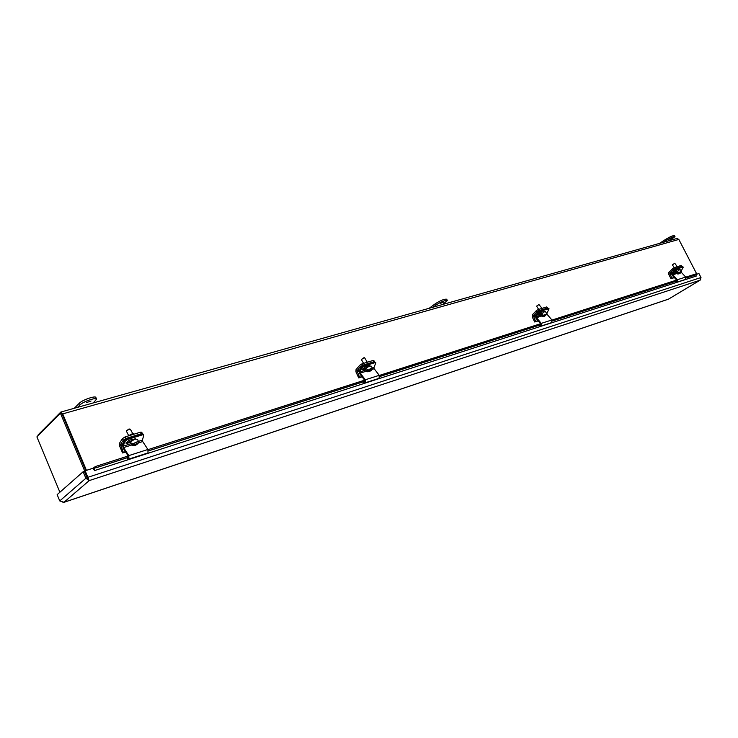 <?xml version="1.0" encoding="UTF-8"?>
<svg xmlns="http://www.w3.org/2000/svg" width="738" height="738" viewBox="0 0 738 738"><rect width="100%" height="100%" fill="white"/><g stroke="black" fill="none" stroke-linecap="round" stroke-linejoin="round"><path stroke-width="1.11" d="M60.82 412.062L676.967 238.475L678.84 239.444L696.866 274.204M84.741 471.121L60.396 413.188L61.605 412.846L85.857 470.54L62.241 414.359L61.162 413.345M86.447 470.346L62.712 413.889L60.793 412.072L38.145 434.848L37.767 436.02M60.396 413.188L36.9 436.896L59.889 492.228M95.682 467.449L94.492 468.547L93.837 467.569L95.396 466.582L95.682 467.449M696.109 275.366L696.349 273.77L685.777 277.156M95.396 466.582L98.791 465.429L99.215 466.702L95.811 467.855L128.606 457.302M696.626 274.573L686.128 277.949M676.93 280.901L552.365 320.965M540.899 324.655L379.747 376.481M364.978 381.232L148.467 450.863M128.606 457.246L99.215 466.702M93.837 467.569L93.846 469.682M94.492 468.547L94.63 470.632L93.209 468.178L85.147 470.77L87.887 477.292L700.999 277.534L699.984 280.228L700.676 279.601M676.645 280.089L551.987 320.071M540.576 323.733L379.332 375.448M364.618 380.171L147.997 449.645M128.191 456.001L98.791 465.429M696.534 274.315L698.932 273.54L700.999 277.534M88.625 479.248L84.649 471.204L85.147 470.77M88.763 479.525L87.887 477.292L87.388 477.717M62.951 502.504L64.003 502.264L59.75 500.918L57.149 494.645L83.136 471.739L85.876 478.261L89.215 480.604L64.003 502.264L668.167 299.231M88.698 479.386L87.075 477.873L84.335 471.351L83.136 471.739M87.075 477.873L85.876 478.261L59.75 500.918M668.693 299.019L699.984 280.228L89.215 480.604M672.521 275.615L671.829 274.527M673.37 269.656L675.122 268.531L674.412 267.553L672.669 268.678L673.37 269.656L669.772 273.078L671.829 278.171L670.971 278.706L668.628 274.149L668.822 272.34L672.669 268.678M681.119 265.486L682.133 266.464L681.119 265.486L674.412 267.553M681.82 266.464L675.122 268.531M677.825 266.51L675.141 267.331M674.191 277.423L671.829 278.171M674.375 277.626L670.971 278.706M536.895 311.962L538.86 310.698L538.113 309.582L536.148 310.846L536.895 311.962L533.325 315.661L535.594 321.427L534.727 321.999L532.19 316.833L532.329 314.812L536.148 310.846M546.637 306.953L547.845 308.069L546.637 306.953L538.113 309.582M547.384 308.06L538.86 310.698M542.615 308.198L539.432 309.176M537.984 320.67L535.594 321.427M538.177 320.901L534.727 321.999M360.402 366.666L362.653 365.227L361.86 363.926L359.6 365.375L360.402 366.666L357.035 370.688L359.563 377.321L358.733 377.921L355.965 371.952L356.011 369.683L359.6 365.375M373.05 360.476L373.843 361.758L374.59 361.777L373.797 360.495L373.05 360.476L361.86 363.926M373.843 361.758L362.653 365.227M368.031 362.026L364.111 363.234M361.897 376.583L359.563 377.321M362.1 376.85L358.733 377.921M123.264 440.18L125.903 438.483L125.073 436.933L122.425 438.63L123.264 440.18L120.469 444.534L123.301 452.339L122.582 452.957L119.574 445.9L119.445 443.298L122.425 438.63M140.404 432.21L141.244 433.741L142.526 433.769L141.687 432.237L140.404 432.21L125.073 436.933M141.244 433.741L125.903 438.483M134.012 434.175L133.892 433.953C132.729 433.455 131.06 434.055 128.873 435.761M125.405 451.674L123.301 452.339M125.608 451.997L122.582 452.957M674.735 270.523L676.266 269.158L675.657 268.595L674.126 269.96L674.735 270.523L672.659 273.807L672.779 274.785L677.346 279.739L677.032 282.147L675.814 282.516L675.556 281.676L676.562 281.372L676.718 280.163L672.235 275.302L671.995 273.337L674.126 269.96M682.964 267.082L682.355 266.519L682.964 267.082L676.266 269.158M682.355 266.519L675.657 268.595M681.331 270.708L683.296 267.101M676.598 271.75L674.633 272.23L676.46 269.923L679.283 269.49M674.707 271.593L676.691 270.975M685.371 279.453L677.032 282.147L685.371 279.453L685.694 277.054L681.192 272.202M676.672 281.316L675.556 281.676M679.698 272.959L679.172 273.706M680.593 272.765L679.956 273.318M679.2 273.733L679.255 272.912M679.624 273.429L678.056 273.254L677.632 272.663L678.37 272.433M677.632 272.663L678.176 272.156L680.168 272.912L681.026 272.414M678.6 272.746L681.672 271.178L680.999 272.442M678.194 273.973L677.678 273.973L678.056 273.254M674.726 263.235L672.364 264.896L674.726 263.235L676.93 266.224M674.264 267.608L672.364 264.905M677.678 273.973L676.432 272.239L679.901 269.435L681.672 271.178M538.316 312.977L540.059 311.436L539.413 310.781L537.67 312.322L538.316 312.977L536.305 316.574L536.461 317.681L541.286 323.364L541.037 326.048L539.81 326.417L539.515 325.467L540.53 325.163L540.659 323.816L535.917 318.235L535.604 316.03L537.67 312.322M548.574 308.788L547.937 308.152L548.574 308.788L540.059 311.436M547.937 308.152L539.413 310.781M551.646 322.626L541.037 326.048L551.646 322.626L551.895 319.96L547.089 314.333L546.932 313.244L549.072 308.835M541.019 314.176L538.528 314.739L540.502 312.229L544.183 311.639M538.528 314.102L541.286 313.244M540.65 325.107L539.515 325.467M544.635 315.55L544.081 316.307M545.788 315.163L544.884 315.919M544.109 316.353L544.127 315.56M544.46 316.058L542.541 315.91L542.089 315.237L542.836 314.997M542.089 315.237L542.624 314.683L543.076 315.357L544.995 315.495L545.483 314.646L545.419 315.366L546.268 314.702M543.076 315.357L546.729 313.945M542.624 316.694L542.541 315.91M538.961 304.517L536.803 305.975M538.694 309.406L536.646 306.261L538.915 304.536L541.637 307.857M542.273 316.602L540.936 314.619L544.653 311.593L545.428 311.602L546.775 313.585M361.86 367.884L363.88 366.113L363.207 365.347L361.186 367.118L361.86 367.884L360.033 371.869L360.236 373.124L365.301 379.784L365.181 382.81L363.982 383.17L363.64 382.081L364.637 381.786L364.701 380.273L359.72 373.723L359.314 371.223L361.186 367.118M375.07 362.644L375.863 362.727L374.397 361.888L375.07 362.644L363.88 366.113M374.397 361.888L363.207 365.347M379.111 378.317L365.181 382.81L379.111 378.317L379.231 375.319L374.184 368.732L373.991 367.496L375.863 362.727M365.854 368.982L362.543 369.664L364.72 366.924L368.742 365.67L369.71 366.085M362.478 369.046L366.362 367.856M364.747 381.731L363.64 382.081M370.144 370.568L369.581 371.315M371.804 369.784L370.384 370.946M369.637 371.408L369.083 371.583L369.821 371.131L369.517 370.633M369.821 371.131L367.413 371.029L366.924 370.245L367.662 370.015M366.924 370.245L367.441 369.646L367.921 370.43L370.338 370.522L370.78 369.581L371.343 369.406L370.891 370.347L372.303 369.203L372.552 368.391L371.131 366.094L369.886 366.066C367.386 367.137 366.039 368.225 365.854 369.332L367.275 371.648L367.413 371.029M367.921 370.43C370.006 368.723 371.546 368.05 372.552 368.391M367.819 371.804L367.275 371.648M364.111 357.745L361.546 359.323M363.613 363.391L361.389 359.618L363.852 357.81L364.618 357.838L366.952 361.62M124.704 441.684L127.102 439.599L126.429 438.667L124.03 440.752L124.704 441.684L123.32 446.121L123.606 447.569L128.79 455.614L128.919 459.073L127.831 459.396L127.443 458.123L128.338 457.855L128.274 456.13L123.181 448.224L122.609 445.318L124.03 440.752M142.443 434.839L143.809 435.005L143.135 434.092L141.77 433.916L142.443 434.839L127.102 439.599M141.77 433.916L126.429 438.667M148.006 452.92L128.919 459.073L148.006 452.92L147.904 449.488L142.72 441.555L142.434 440.125L143.809 435.005M130.783 442.542L126.115 443.353L128.606 440.392L135.524 438.759M126.023 442.717L131.632 441.13M128.43 457.8L127.443 458.123M138.44 442.994L135.488 445.032M135.977 444.258L136.262 444.783M135.607 445.254L134.842 445.494L135.211 444.507M135.497 445.023L132.323 445.023L131.816 444.082L132.489 443.879M131.816 444.082L132.25 443.437L132.757 444.368L135.921 444.377L136.272 443.326L137.037 443.086L136.687 444.138L138.919 442.431L137.425 439.23L135.303 439.184C132.416 440.337 130.921 441.509 130.829 442.708L132.323 445.023M136.687 444.138L136.262 443.353M132.757 444.368C135.34 442.228 137.397 441.425 138.919 441.979M133.172 445.752L132.323 445.466M129.777 429.119L128.744 429.11L126.567 430.798M128.744 435.798L126.373 431.112L129.085 429.258L130.395 429.295L132.803 433.741M669.606 239.103L672.004 238.079L669.606 239.103M663.25 242.341L666.451 240.265C670.75 237.719 673.6 236.511 675.002 236.64L669.892 240.468M675.002 236.64L674.458 235.588C673.056 235.45 670.205 236.658 665.907 239.213L659.449 243.411M440.411 303.355L443.566 302.119L440.411 303.355M432.985 307.22L436.13 304.895C441.379 301.639 445.106 300.172 447.329 300.486L442.763 304.462M447.329 300.486L446.711 299.204C444.488 298.881 440.752 300.348 435.512 303.604L429.156 308.29M86.447 402.597L91.078 401.002L86.447 402.597M77.555 407.348L80.119 404.811C82.997 401.675 96.244 397.109 96.567 399.11L93.329 402.902M96.567 399.11L95.866 397.459C95.534 395.448 82.287 400.005 79.409 403.142L74.243 408.28M678.84 239.444L62.712 413.889M148.476 450.909L364.969 381.278M379.756 376.528L540.889 324.702M552.375 321.002L676.921 280.947M686.128 277.986L696.266 274.73M696.248 276.077L94.335 470.65M676.654 270.929L674.744 271.529M672.742 272.147L669.772 273.078M672.06 273.235L669.68 273.983M541.249 313.189L538.565 314.028M536.332 314.729L533.325 315.661M535.668 315.919L533.26 316.676M366.325 367.792L362.496 368.991M359.969 369.775L357.035 370.688M359.369 371.094L357.017 371.832M131.595 441.066L126.263 442.726M123.108 443.713L120.469 444.534M122.646 445.18L120.534 445.835M676.654 272.553L672.659 273.807M677.253 273.383L672.779 274.785M685.694 277.054L677.346 279.739M541.222 315.034L536.305 316.574M539.072 314.785L538.491 314.204M547.089 314.333L546.369 314.563M541.858 315.984L536.461 317.681M551.895 319.96L541.286 323.364M373.991 367.496L372.321 368.013M366.223 369.932L360.033 371.869M363.419 369.747L362.745 368.982M374.184 368.732L372.192 369.36M366.897 371.029L360.236 373.124M379.231 375.319L365.301 379.784M142.434 440.125L138.569 441.333M131.318 443.612L123.32 446.121M127.619 443.529L126.936 442.597M142.72 441.555L138.569 442.865M132.028 444.922L123.606 447.569M147.904 449.488L128.79 455.614M665.907 239.213L666.451 240.265M435.512 303.604L436.13 304.895M79.409 403.142L80.119 404.811M668.628 299.075L700.159 280.145M63.68 502.421L668.379 299.194M677.89 274.038L679.08 273.78M679.421 273.641L680.224 273.171M679.394 269.647L679.034 269.149M676.958 271.353L676.073 270.117M546.231 314.748L546.747 313.908M542.587 316.703L543.98 316.408M544.275 316.288L545.336 315.661M544.257 311.74L543.915 311.233M541.517 313.585L540.585 312.202M367.755 371.814L369.489 371.463M369.738 371.371L371.232 370.439M363.972 357.644L364.434 357.736M369.729 366.122L369.434 365.642M366.509 368.096L365.614 366.648M133.071 445.752L135.497 445.3M135.635 445.245L138.024 443.639M126.576 430.595L126.382 431.093M129.593 429.018L130.119 429.129M131.668 441.204L130.857 439.691"/></g></svg>
